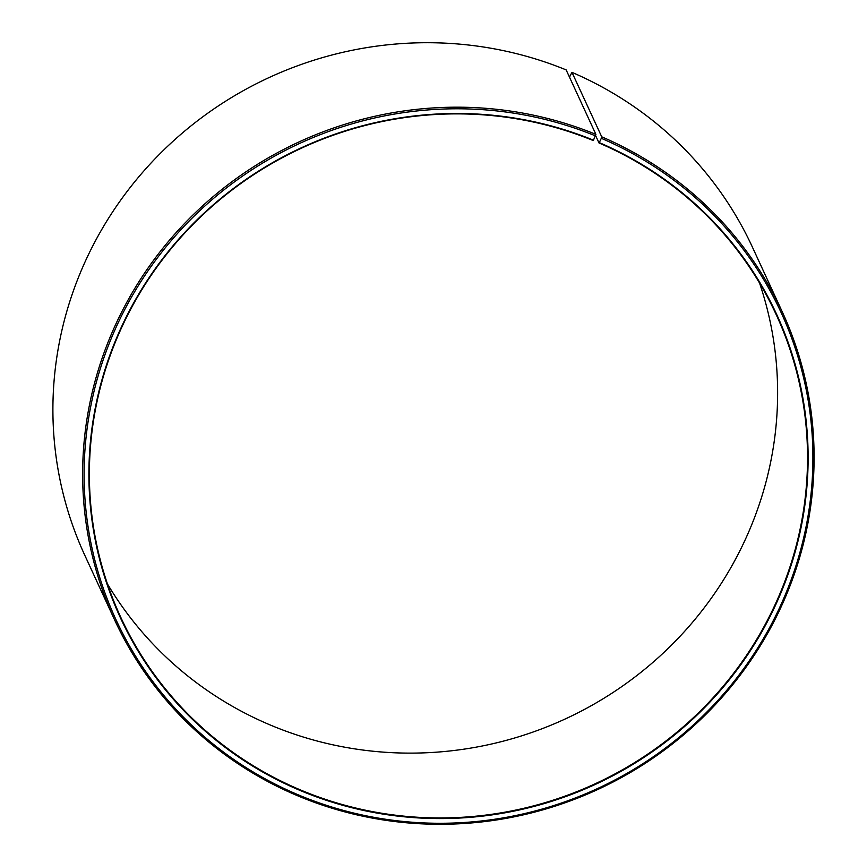 <?xml version="1.0" encoding="UTF-8"?>
<svg xmlns="http://www.w3.org/2000/svg" width="867" height="867" viewBox="0 0 867 867"><rect width="100%" height="100%" fill="white"/><g stroke="black" fill="none" stroke-linecap="round" stroke-linejoin="round"><path stroke-width="1.3" d="M107.454 583.957A360.965 350.095 155.2 0 0 273.701 726.427A360.965 350.095 155.2 0 0 659.906 656.156A360.965 350.095 155.2 0 0 759.546 283.043M595.9 134.374A367.651 356.575 155.2 0 0 189.039 218.896A367.651 356.575 155.2 0 0 114.542 619.775L84.803 555.303A367.651 356.575 155.2 0 1 159.29 154.434A367.651 356.575 155.2 0 1 566.151 69.902L595.9 134.374L593.299 140.573A360.965 350.095 155.2 0 0 193.84 223.567A360.965 350.095 155.2 0 0 120.697 617.152A360.965 350.095 155.2 0 0 303.613 791.246A360.965 350.095 155.2 0 0 703.072 708.263A360.965 350.095 155.2 0 0 776.214 314.667A360.965 350.095 155.2 0 0 599.021 142.979L595.596 135.555M593.57 140.216A361.506 350.615 155.2 0 0 119.451 331.367A361.506 350.615 155.2 0 0 303.45 791.842A361.506 350.615 155.2 0 0 776.29 603.53A361.506 350.615 155.2 0 0 599.292 142.611L599.021 142.979M595.51 135.881A366.318 355.286 155.2 0 0 115.073 329.568A366.318 355.286 155.2 0 0 301.521 796.188A366.318 355.286 155.2 0 0 780.658 605.361A366.318 355.286 155.2 0 0 601.297 138.308L599.292 142.611M114.542 619.775A367.651 356.575 155.2 0 0 300.849 797.098A367.651 356.575 155.2 0 0 707.71 712.566A367.651 356.575 155.2 0 0 782.197 311.697A367.651 356.575 155.2 0 0 601.72 136.813L601.297 138.308M569.478 77.109L571.971 72.351L601.72 136.813M782.197 311.697L752.458 247.225A367.651 356.575 155.2 0 0 571.971 72.351"/></g></svg>
